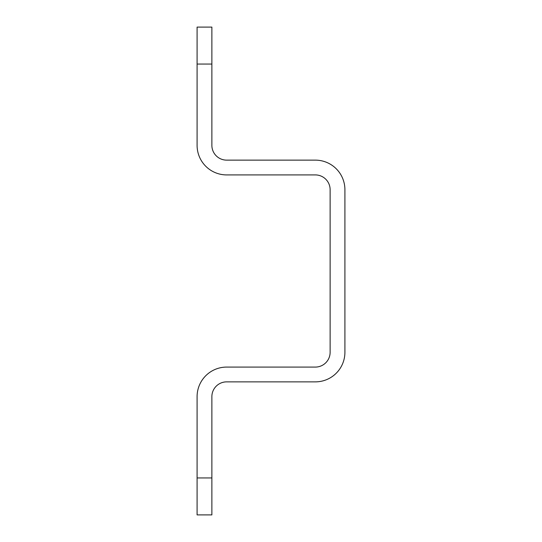 <?xml version="1.0" encoding="UTF-8"?>
<svg xmlns="http://www.w3.org/2000/svg" width="542" height="542" viewBox="0 0 542 542"><rect width="100%" height="100%" fill="white"/><g stroke="black" fill="none" stroke-linecap="round" stroke-linejoin="round"><path stroke-width="0.81" d="M211.875 477.942L211.875 514.9L197.092 514.9L197.092 477.942L211.875 477.942L211.875 396.642A14.783 14.783 0 0 1 226.658 381.866L315.342 381.866A29.566 29.566 0 0 0 344.908 352.3L344.908 189.7A29.566 29.566 0 0 0 315.342 160.134L226.658 160.134A14.783 14.783 0 0 1 211.875 145.358L211.875 64.058L197.092 64.058L197.092 27.1L211.875 27.1L211.875 64.058M197.092 477.942L197.092 396.642A29.566 29.566 0 0 1 226.658 367.083L315.342 367.083A14.783 14.783 0 0 0 330.125 352.3L330.125 189.7A14.783 14.783 0 0 0 315.342 174.917L226.658 174.917A29.566 29.566 0 0 1 197.092 145.358L197.092 64.058M211.875 27.1L197.092 27.1"/></g></svg>
